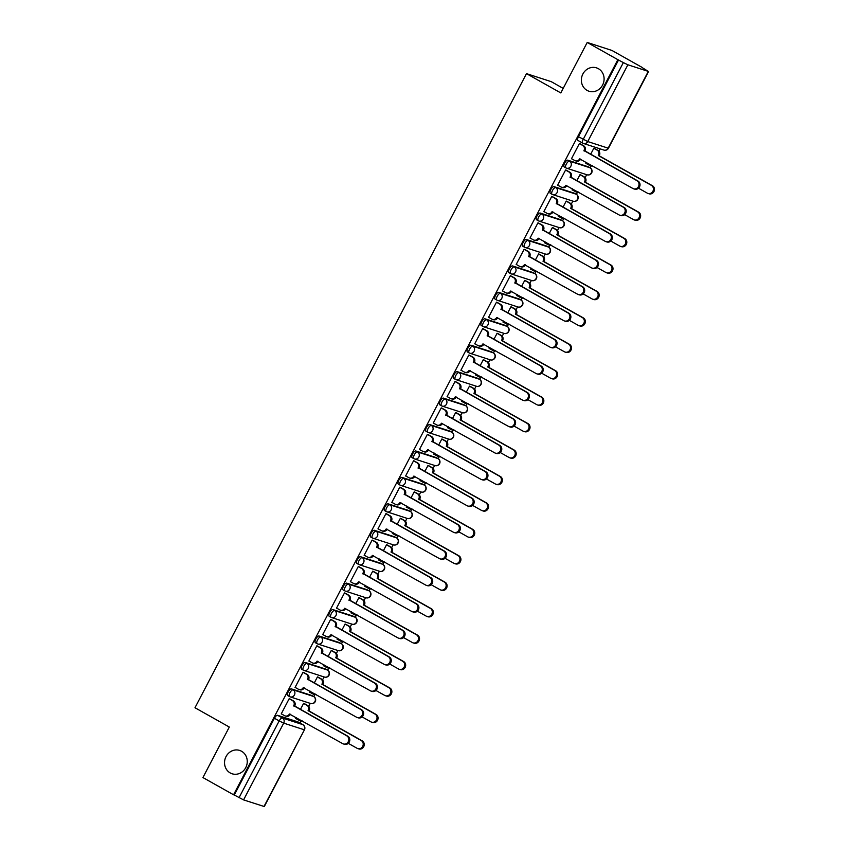 <?xml version="1.0" encoding="UTF-8"?>
<svg xmlns="http://www.w3.org/2000/svg" width="849" height="849" viewBox="0 0 849 849"><rect width="100%" height="100%" fill="white"/><g stroke="black" fill="none" stroke-linecap="round" stroke-linejoin="round"><path stroke-width="1.27" d="M241.562 751.259A12.268 11.27 107.9 0 1 246.221 766.636A12.268 11.27 107.9 0 1 232.117 773.779A12.268 11.27 107.9 0 1 230.228 772.951A12.268 11.27 107.9 0 1 225.569 757.584A12.268 11.27 107.9 0 1 239.673 750.431A12.268 11.27 107.9 0 1 241.562 751.259M598.407 68.695A12.268 11.27 107.9 0 1 603.066 84.062A12.268 11.27 107.9 0 1 588.951 91.214A12.268 11.27 107.9 0 1 587.062 90.387A12.268 11.27 107.9 0 1 582.403 75.009A12.268 11.27 107.9 0 1 596.518 67.867A12.268 11.27 107.9 0 1 598.407 68.695M312.061 695.618A3.831 1.496 119.3 0 0 311.965 695.554A3.831 1.496 119.3 0 0 311.859 695.501L291.44 688.889A3.831 1.496 119.3 0 0 288.225 691.818A3.831 1.496 119.3 0 0 287.79 695.628A3.831 1.496 119.3 0 0 287.896 695.671L289.392 696.509M325.889 669.182A3.831 1.496 119.3 0 0 325.793 669.118A3.831 1.496 119.3 0 0 325.676 669.065L305.269 662.453A3.831 1.496 119.3 0 0 302.053 665.383A3.831 1.496 119.3 0 0 301.607 669.192A3.831 1.496 119.3 0 0 301.724 669.235L303.21 670.073M339.706 642.746A3.831 1.496 119.3 0 0 339.611 642.682A3.831 1.496 119.3 0 0 339.504 642.629L319.086 636.018A3.831 1.496 119.3 0 0 315.87 638.947A3.831 1.496 119.3 0 0 315.435 642.757A3.831 1.496 119.3 0 0 315.541 642.799L317.027 643.638M353.524 616.31A3.831 1.496 119.3 0 0 353.428 616.247A3.831 1.496 119.3 0 0 353.322 616.194L332.904 609.582A3.831 1.496 119.3 0 0 329.688 612.511A3.831 1.496 119.3 0 0 329.253 616.321A3.831 1.496 119.3 0 0 329.359 616.363L330.855 617.202M367.341 589.875A3.831 1.496 119.3 0 0 367.246 589.811A3.831 1.496 119.3 0 0 367.139 589.758L346.721 583.146A3.831 1.496 119.3 0 0 343.505 586.075A3.831 1.496 119.3 0 0 343.07 589.885A3.831 1.496 119.3 0 0 343.176 589.928L344.673 590.766M381.169 563.439A3.831 1.496 119.3 0 0 381.063 563.375A3.831 1.496 119.3 0 0 380.957 563.322L360.538 556.711A3.831 1.496 119.3 0 0 357.333 559.64A3.831 1.496 119.3 0 0 356.888 563.449A3.831 1.496 119.3 0 0 357.005 563.492L358.49 564.33M394.987 537.003A3.831 1.496 119.3 0 0 394.891 536.939A3.831 1.496 119.3 0 0 394.785 536.886L374.367 530.285A3.831 1.496 119.3 0 0 371.151 533.204A3.831 1.496 119.3 0 0 370.716 537.014A3.831 1.496 119.3 0 0 370.822 537.056L372.308 537.895M408.804 510.567A3.831 1.496 119.3 0 0 408.709 510.504A3.831 1.496 119.3 0 0 408.602 510.451L388.184 503.85A3.831 1.496 119.3 0 0 384.968 506.768A3.831 1.496 119.3 0 0 384.533 510.578A3.831 1.496 119.3 0 0 384.639 510.62L386.125 511.459M422.622 484.132A3.831 1.496 119.3 0 0 422.526 484.068A3.831 1.496 119.3 0 0 422.42 484.015L402.002 477.414A3.831 1.496 119.3 0 0 398.786 480.332A3.831 1.496 119.3 0 0 398.351 484.142A3.831 1.496 119.3 0 0 398.457 484.185L399.953 485.023M436.439 457.696A3.831 1.496 119.3 0 0 436.344 457.632A3.831 1.496 119.3 0 0 436.237 457.59L415.819 450.978A3.831 1.496 119.3 0 0 412.614 453.897A3.831 1.496 119.3 0 0 412.168 457.707A3.831 1.496 119.3 0 0 412.285 457.749L413.771 458.587M450.267 431.26A3.831 1.496 119.3 0 0 450.172 431.196A3.831 1.496 119.3 0 0 450.066 431.154L429.647 424.542A3.831 1.496 119.3 0 0 426.431 427.461A3.831 1.496 119.3 0 0 425.996 431.271A3.831 1.496 119.3 0 0 426.102 431.313L427.588 432.152M464.085 404.824A3.831 1.496 119.3 0 0 463.989 404.761A3.831 1.496 119.3 0 0 463.883 404.718L443.465 398.107A3.831 1.496 119.3 0 0 440.249 401.025A3.831 1.496 119.3 0 0 439.814 404.835A3.831 1.496 119.3 0 0 439.92 404.877L441.406 405.716M477.902 378.389A3.831 1.496 119.3 0 0 477.807 378.325A3.831 1.496 119.3 0 0 477.7 378.283L457.282 371.671A3.831 1.496 119.3 0 0 454.066 374.589A3.831 1.496 119.3 0 0 453.631 378.399A3.831 1.496 119.3 0 0 453.737 378.452L455.234 379.28M491.72 351.953A3.831 1.496 119.3 0 0 491.624 351.889A3.831 1.496 119.3 0 0 491.518 351.847L471.099 345.235A3.831 1.496 119.3 0 0 467.884 348.154A3.831 1.496 119.3 0 0 467.449 351.964A3.831 1.496 119.3 0 0 467.555 352.017L469.051 352.855M505.548 325.528A3.831 1.496 119.3 0 0 505.452 325.454A3.831 1.496 119.3 0 0 505.335 325.411L484.928 318.799A3.831 1.496 119.3 0 0 481.712 321.718A3.831 1.496 119.3 0 0 481.277 325.528A3.831 1.496 119.3 0 0 481.383 325.581L482.869 326.419M519.365 299.092A3.831 1.496 119.3 0 0 519.27 299.018A3.831 1.496 119.3 0 0 519.163 298.975L498.745 292.364A3.831 1.496 119.3 0 0 495.529 295.282A3.831 1.496 119.3 0 0 495.094 299.092A3.831 1.496 119.3 0 0 495.2 299.145L496.686 299.984M533.183 272.656A3.831 1.496 119.3 0 0 533.087 272.582A3.831 1.496 119.3 0 0 532.981 272.54L512.563 265.928A3.831 1.496 119.3 0 0 509.347 268.846A3.831 1.496 119.3 0 0 508.912 272.656A3.831 1.496 119.3 0 0 509.018 272.709L510.514 273.548M547 246.221A3.831 1.496 119.3 0 0 546.905 246.146A3.831 1.496 119.3 0 0 546.798 246.104L526.38 239.492A3.831 1.496 119.3 0 0 523.164 242.411A3.831 1.496 119.3 0 0 522.729 246.221A3.831 1.496 119.3 0 0 522.835 246.274L524.332 247.112M560.828 219.785A3.831 1.496 119.3 0 0 560.733 219.711A3.831 1.496 119.3 0 0 560.616 219.668L540.208 213.057A3.831 1.496 119.3 0 0 536.993 215.975A3.831 1.496 119.3 0 0 536.557 219.785A3.831 1.496 119.3 0 0 536.664 219.838L538.149 220.676M574.646 193.349A3.831 1.496 119.3 0 0 574.55 193.275A3.831 1.496 119.3 0 0 574.444 193.232L554.026 186.621A3.831 1.496 119.3 0 0 550.81 189.539A3.831 1.496 119.3 0 0 550.375 193.349A3.831 1.496 119.3 0 0 550.481 193.402L551.967 194.241M588.463 166.913A3.831 1.496 119.3 0 0 588.368 166.839A3.831 1.496 119.3 0 0 588.261 166.797L567.843 160.185A3.831 1.496 119.3 0 0 564.627 163.114A3.831 1.496 119.3 0 0 564.192 166.913A3.831 1.496 119.3 0 0 564.298 166.966L565.795 167.805M300.005 723.03L301.045 721.034M308.739 706.315L310.267 703.386M311.859 695.501L313.557 696.456A3.831 3.523 -72.1 0 1 310.596 703.492L290.188 696.88A3.831 3.523 -72.1 0 1 289.594 696.626A3.831 1.496 -60.7 0 1 289.488 696.573A3.831 1.496 -60.7 0 1 289.923 692.763A3.831 1.496 -60.7 0 1 293.138 689.844L313.557 696.456A3.831 1.496 -60.7 0 1 313.663 696.498A3.831 1.496 -60.7 0 1 313.79 696.605L314.862 694.599M322.556 679.879L324.095 676.95M327.64 670.158L328.69 668.163M336.374 653.443L337.913 650.514M341.457 643.722L342.508 641.727M350.202 627.008L351.73 624.079M353.322 616.194L355.009 617.149A3.831 3.523 -72.1 0 1 352.059 624.185L331.641 617.573A3.831 3.523 -72.1 0 1 331.057 617.319A3.831 1.496 -60.7 0 1 330.951 617.265A3.831 1.496 -60.7 0 1 331.386 613.456A3.831 1.496 -60.7 0 1 334.602 610.537L355.009 617.149A3.831 1.496 -60.7 0 1 355.126 617.191A3.831 1.496 -60.7 0 1 355.253 617.297L356.325 615.292M364.019 600.583L365.548 597.643M369.103 590.851L370.143 588.856M377.837 574.147L379.376 571.207M380.957 563.322L382.655 564.277A3.831 3.523 -72.1 0 1 379.705 571.313L359.286 564.702A3.831 3.523 -72.1 0 1 358.692 564.447A3.831 1.496 -60.7 0 1 358.586 564.394A3.831 1.496 -60.7 0 1 359.021 560.595A3.831 1.496 -60.7 0 1 362.236 557.666L382.655 564.277A3.831 1.496 -60.7 0 1 382.761 564.32A3.831 1.496 -60.7 0 1 382.899 564.426L383.971 562.42M391.654 547.711L393.193 544.771M396.738 537.979L397.788 535.984M405.472 521.275L407.011 518.336M410.555 511.544L411.606 509.549M419.3 494.84L420.828 491.9M424.383 485.108L425.423 483.113M433.117 468.404L434.646 465.464M436.237 457.59L437.935 458.534A3.831 3.523 -72.1 0 1 434.985 465.57L414.567 458.959A3.831 3.523 -72.1 0 1 413.972 458.704A3.831 1.496 -60.7 0 1 413.866 458.662A3.831 1.496 -60.7 0 1 414.301 454.852A3.831 1.496 -60.7 0 1 417.517 451.923L437.935 458.534A3.831 1.496 -60.7 0 1 438.042 458.587A3.831 1.496 -60.7 0 1 438.18 458.683L439.241 456.677M446.935 441.968L448.474 439.029M452.018 432.247L453.069 430.241M460.752 415.532L462.291 412.593M463.883 404.718L465.57 405.663A3.831 3.523 -72.1 0 1 462.62 412.699L442.202 406.098A3.831 3.523 -72.1 0 1 441.618 405.833A3.831 1.496 -60.7 0 1 441.501 405.79A3.831 1.496 -60.7 0 1 441.947 401.98A3.831 1.496 -60.7 0 1 445.152 399.051L465.57 405.663A3.831 1.496 -60.7 0 1 465.677 405.716A3.831 1.496 -60.7 0 1 465.814 405.811L466.886 403.806M474.58 389.097L476.109 386.157M479.664 379.376L480.704 377.37M488.398 362.661L489.926 359.721M493.481 352.94L494.521 350.934M502.215 336.225L503.754 333.286M505.335 325.411L507.033 326.356A3.831 3.523 -72.1 0 1 504.083 333.402L483.665 326.791A3.831 3.523 -72.1 0 1 483.07 326.525A3.831 1.496 -60.7 0 1 482.964 326.483A3.831 1.496 -60.7 0 1 483.399 322.673A3.831 1.496 -60.7 0 1 486.615 319.755L507.033 326.356A3.831 1.496 -60.7 0 1 507.14 326.409A3.831 1.496 -60.7 0 1 507.278 326.515L508.349 324.498M516.033 309.789L517.572 306.86M521.116 300.068L522.167 298.063M529.861 283.354L531.389 280.425M532.981 272.54L534.679 273.495A3.831 3.523 -72.1 0 1 531.718 280.531L511.3 273.919A3.831 3.523 -72.1 0 1 510.716 273.654A3.831 1.496 -60.7 0 1 510.61 273.611A3.831 1.496 -60.7 0 1 511.045 269.802A3.831 1.496 -60.7 0 1 514.261 266.883L534.679 273.495A3.831 1.496 -60.7 0 1 534.785 273.537A3.831 1.496 -60.7 0 1 534.912 273.643L535.984 271.627M543.678 256.918L545.207 253.989M548.762 247.197L549.802 245.191M557.496 230.482L559.035 227.553M562.579 220.761L563.63 218.755M571.313 204.047L572.852 201.117M576.397 194.325L577.447 192.32M585.141 177.611L586.67 174.682M588.261 166.797L589.959 167.752A3.831 3.523 -72.1 0 1 586.999 174.788L566.58 168.176A3.831 3.523 -72.1 0 1 565.996 167.922A3.831 1.496 -60.7 0 1 565.89 167.869A3.831 1.496 -60.7 0 1 566.325 164.059A3.831 1.496 -60.7 0 1 569.541 161.14L589.959 167.752A3.831 1.496 -60.7 0 1 590.066 167.794A3.831 1.496 -60.7 0 1 590.193 167.9L591.265 165.895M598.959 151.175L600.158 148.872M642.534 67.824L648.296 71.401L627.878 64.789L587.741 141.56L608.16 148.161L648.296 71.401M563.205 88.392L551.234 81.653L526.486 73.64L560.818 92.944L587.221 42.45L617.86 59.674L233.56 794.781L202.922 777.557L229.315 727.052L194.983 707.748L526.486 73.64M587.221 42.45L611.97 50.462L642.608 67.687M263.986 806.508L304.441 729.79L264.304 806.55L243.567 799.896L234.282 795.014L274.407 718.254A3.831 1.496 -60.7 0 1 277.623 715.325L298.041 721.937L302.817 724.621A3.831 1.496 -60.7 0 1 302.923 724.664A3.831 1.496 -60.7 0 1 303.051 724.77M234.282 795.014L233.56 794.781M618.581 59.908L578.445 136.678L587.741 141.56A3.831 3.523 107.9 0 1 582.892 143.216A3.831 1.496 -60.7 0 1 582.785 143.163A3.831 1.496 -60.7 0 1 583.221 139.353L623.357 62.593L617.86 59.674M623.357 62.593L627.878 64.789M580.451 143.98L579.421 143.523L571.451 158.774L571.982 158.954M586.447 162.371L585.874 163.454L586.404 163.624M581.066 175.085L580.026 174.629L576.789 180.837M566.633 170.416L565.604 169.959L557.623 185.209L558.164 185.39M572.619 188.807L572.056 189.889L572.587 190.059M567.238 201.521L566.209 201.064L562.972 207.273M552.816 196.851L551.786 196.395L543.806 211.645L544.336 211.826M558.801 215.243L558.239 216.325L558.769 216.495M553.421 227.957L552.391 227.5L549.144 233.708M538.988 223.276L537.958 222.831L529.988 238.081L530.519 238.261M544.984 241.678L544.421 242.75L544.952 242.931M539.603 254.392L538.574 253.936L535.326 260.144M525.17 249.712L524.141 249.266L516.171 264.517L516.701 264.686M531.166 268.114L530.593 269.186L531.124 269.366M525.786 280.828L524.746 280.372L521.509 286.58M511.353 276.148L510.323 275.702L502.353 290.952L502.884 291.122M517.338 294.539L516.776 295.622L517.306 295.802M511.958 307.264L510.928 306.807L507.691 313.016M497.535 302.584L496.506 302.138L488.525 317.388L489.056 317.558M503.521 320.975L502.958 322.058L503.489 322.238M498.14 333.689L497.111 333.243L493.863 339.451M483.707 329.019L482.678 328.574L474.708 343.824L475.238 343.994M489.703 347.411L489.141 348.493L489.671 348.674M484.323 360.125L483.293 359.679L480.046 365.887M469.89 355.455L468.86 355.009L460.89 370.26L461.421 370.429M475.886 373.847L475.313 374.929L475.854 375.099M470.505 386.56L469.465 386.115L466.228 392.312M456.072 381.891L455.043 381.445L447.073 396.695L447.603 396.865M462.058 400.282L461.495 401.365L462.026 401.535M456.677 412.996L455.648 412.55L452.411 418.748M442.255 408.327L441.225 407.881L433.245 423.131L433.775 423.301M448.24 426.718L447.678 427.8L448.208 427.97M442.86 439.432L441.83 438.986L438.593 445.184M428.437 434.762L427.397 434.317L419.427 449.567L419.958 449.737M434.423 453.154L433.86 454.236L434.391 454.406M429.042 465.868L428.013 465.422L424.765 471.619M414.609 461.198L413.58 460.752L405.61 476.002L406.14 476.172M420.605 479.589L420.032 480.672L420.573 480.842M415.225 492.303L414.195 491.858L410.948 498.055M400.792 487.634L399.762 487.188L391.792 502.438L392.323 502.608M406.788 506.025L406.215 507.108L406.745 507.278M401.397 518.739L400.367 518.293L397.13 524.491M386.974 514.069L385.945 513.624L377.964 528.874L378.495 529.044M392.96 532.461L392.397 533.543L392.928 533.713M387.579 545.175L386.55 544.729L383.313 550.927M373.157 540.505L372.117 540.06L364.147 555.31L364.677 555.479M379.142 558.897L378.58 559.979L379.11 560.149M373.762 571.61L372.732 571.165L369.485 577.362M359.329 566.941L358.299 566.495L350.329 581.745L350.86 581.915M365.325 585.332L364.762 586.415L365.293 586.585M359.944 598.046L358.915 597.6L355.667 603.798M345.511 593.377L344.482 592.931L336.512 608.181L337.042 608.351M351.507 611.768L350.934 612.851L351.465 613.02M346.116 624.482L345.087 624.036L341.85 630.234M331.694 619.812L330.664 619.367L322.684 634.617L323.225 634.787M337.679 638.204L337.117 639.286L337.647 639.456M332.299 650.918L331.269 650.472L328.032 656.67M317.876 646.248L316.836 645.792L308.866 661.053L309.397 661.222M323.862 664.64L323.299 665.722L323.83 665.892M318.481 677.353L317.452 676.908L314.204 683.105M304.048 672.684L303.019 672.228L295.049 687.478L295.579 687.658M310.044 691.075L309.482 692.158L310.012 692.328M304.664 703.789L303.634 703.343L300.387 709.541M290.231 699.12L289.201 698.663L281.231 713.913L281.762 714.094M594.884 148.649L593.854 148.204L590.607 154.401M296.227 717.511L295.654 718.594L296.184 718.763M578.445 136.678A3.831 1.496 119.3 0 0 578.01 140.488A3.831 1.496 119.3 0 0 578.116 140.531L582.69 143.099M571.504 158.678L574.794 160.535A3.831 3.523 -72.1 0 0 579.644 158.88L632.898 188.489A4.404 4.054 -72.1 0 0 638.65 186.218A4.404 4.054 -72.1 0 0 636.973 180.688L583.985 150.57A3.831 3.523 -72.1 0 0 582.679 145.455L583.624 145.752A3.831 3.523 107.9 0 1 584.929 150.878L637.907 180.996A4.404 4.054 107.9 0 1 634.511 189.094L633.577 188.786M580.631 159.103L580.589 159.177A3.831 3.523 107.9 0 1 576.322 161.098L575.389 160.79M579.973 143.704L583.624 145.752M579.379 143.598L582.679 145.455M583.857 150.825L584.791 151.133M594.396 148.373L598.046 150.432A3.831 3.523 107.9 0 1 599.352 155.547L598.418 155.25A3.831 3.523 -72.1 0 0 597.112 150.124L593.812 148.267M585.927 163.348L589.227 165.205A3.831 3.523 -72.1 0 0 591.912 165.438M638.437 188.16L647.32 193.158A4.404 4.054 -72.1 0 0 653.072 190.887A4.404 4.054 -72.1 0 0 651.395 185.369L598.29 155.494M599.224 155.802L652.34 185.666A4.404 4.054 107.9 0 1 648.944 193.763L647.999 193.455M592.591 165.82A3.831 3.523 107.9 0 1 590.755 165.767L589.822 165.47M557.676 185.114L560.977 186.971A3.831 3.523 -72.1 0 0 565.827 185.315L619.08 214.924A4.404 4.054 -72.1 0 0 624.822 212.653A4.404 4.054 -72.1 0 0 623.155 207.124L570.167 177.006A3.831 3.523 -72.1 0 0 568.862 171.891L569.796 172.188A3.831 3.523 107.9 0 1 571.112 177.314L624.089 207.432A4.404 4.054 107.9 0 1 620.693 215.529L619.759 215.222M566.814 185.538L566.771 185.613A3.831 3.523 107.9 0 1 562.505 187.533L561.571 187.226M566.156 170.14L569.796 172.188M565.561 170.033L568.862 171.891M570.04 177.261L570.974 177.568M543.859 211.55L547.159 213.407A3.831 3.523 -72.1 0 0 552.009 211.751L605.252 241.36A4.404 4.054 -72.1 0 0 611.004 239.089A4.404 4.054 -72.1 0 0 609.327 233.56L556.35 203.442A3.831 3.523 -72.1 0 0 555.044 198.326L555.978 198.624A3.831 3.523 107.9 0 1 557.284 203.749L610.272 233.868A4.404 4.054 107.9 0 1 606.876 241.954L605.931 241.657M552.986 211.974L552.943 212.048A3.831 3.523 107.9 0 1 548.687 213.969L547.754 213.661M552.328 196.575L555.978 198.624M551.744 196.469L555.044 198.326M556.212 203.696L557.156 204.004M580.578 174.809L584.229 176.868A3.831 3.523 107.9 0 1 585.534 181.983L584.6 181.675A3.831 3.523 -72.1 0 0 583.295 176.56L579.994 174.703M572.109 189.783L575.41 191.641A3.831 3.523 -72.1 0 0 578.095 191.874M624.609 214.595L633.503 219.594A4.404 4.054 -72.1 0 0 639.255 217.323A4.404 4.054 -72.1 0 0 637.578 211.804L584.462 181.93M585.407 182.238L638.522 212.101A4.404 4.054 107.9 0 1 635.126 220.199L634.182 219.891M578.763 192.256A3.831 3.523 107.9 0 1 576.938 192.203L575.993 191.895M566.761 201.245L570.411 203.304A3.831 3.523 107.9 0 1 571.717 208.419L570.783 208.111A3.831 3.523 -72.1 0 0 569.467 202.996L566.177 201.139M558.292 216.219L561.582 218.076A3.831 3.523 -72.1 0 0 564.267 218.31M610.792 241.031L619.685 246.03A4.404 4.054 -72.1 0 0 625.437 243.759A4.404 4.054 -72.1 0 0 623.76 238.24L570.645 208.366M571.579 208.674L624.694 238.537A4.404 4.054 107.9 0 1 621.298 246.635L620.364 246.327M564.946 218.692A3.831 3.523 107.9 0 1 563.12 218.639L562.176 218.331M530.041 237.985L533.342 239.843A3.831 3.523 -72.1 0 0 538.192 238.187L591.435 267.796A4.404 4.054 -72.1 0 0 597.187 265.525A4.404 4.054 -72.1 0 0 595.51 259.996L542.532 229.877A3.831 3.523 -72.1 0 0 541.227 224.762L542.161 225.059A3.831 3.523 107.9 0 1 543.466 230.185L596.444 260.303A4.404 4.054 107.9 0 1 593.048 268.39L592.114 268.093M539.168 238.41L539.126 238.484A3.831 3.523 107.9 0 1 534.87 240.405L533.925 240.097M538.51 223.011L542.161 225.059M537.926 222.905L541.227 224.762M542.394 230.132L543.339 230.44M516.224 264.421L519.514 266.278A3.831 3.523 -72.1 0 0 524.364 264.623L577.617 294.232A4.404 4.054 -72.1 0 0 583.369 291.96A4.404 4.054 -72.1 0 0 581.692 286.431L528.704 256.313A3.831 3.523 -72.1 0 0 527.399 251.198L528.343 251.495A3.831 3.523 107.9 0 1 529.649 256.621L582.626 286.739A4.404 4.054 107.9 0 1 579.23 294.826L578.296 294.529M525.351 264.846L525.308 264.92A3.831 3.523 107.9 0 1 521.042 266.841L520.108 266.533M524.693 249.447L528.343 251.495M524.109 249.341L527.399 251.198M528.577 256.568L529.511 256.876M502.396 290.857L505.696 292.714A3.831 3.523 -72.1 0 0 510.546 291.058L563.8 320.667A4.404 4.054 -72.1 0 0 569.541 318.396A4.404 4.054 -72.1 0 0 567.875 312.867L514.887 282.749A3.831 3.523 -72.1 0 0 513.581 277.634L514.515 277.931A3.831 3.523 107.9 0 1 515.831 283.057L568.809 313.175A4.404 4.054 107.9 0 1 565.413 321.262L564.479 320.964M511.533 291.271L511.491 291.356A3.831 3.523 107.9 0 1 507.224 293.276L506.291 292.969M510.875 275.883L514.515 277.931M510.281 275.776L513.581 277.634M514.759 283.004L515.693 283.311M552.943 227.681L556.594 229.729A3.831 3.523 107.9 0 1 557.899 234.855L556.955 234.547A3.831 3.523 -72.1 0 0 555.649 229.432L552.349 227.574M544.464 242.655L547.764 244.512A3.831 3.523 -72.1 0 0 550.449 244.745M596.974 267.467L605.868 272.465A4.404 4.054 -72.1 0 0 611.62 270.194A4.404 4.054 -72.1 0 0 609.943 264.665L556.827 234.802M557.761 235.109L610.877 264.973A4.404 4.054 107.9 0 1 607.481 273.07L606.547 272.762M551.128 245.128A3.831 3.523 107.9 0 1 549.292 245.074L548.358 244.767M539.126 254.116L542.766 256.165A3.831 3.523 107.9 0 1 544.082 261.29L543.137 260.983A3.831 3.523 -72.1 0 0 541.832 255.867L538.531 254.01M530.646 269.091L533.947 270.948A3.831 3.523 -72.1 0 0 536.632 271.181M583.157 293.903L592.04 298.901A4.404 4.054 -72.1 0 0 597.792 296.63A4.404 4.054 -72.1 0 0 596.115 291.101L543.01 261.237M543.944 261.545L597.059 291.409A4.404 4.054 107.9 0 1 593.663 299.506L592.719 299.198M537.311 271.563A3.831 3.523 107.9 0 1 535.475 271.51L534.541 271.202M525.298 280.552L528.948 282.6A3.831 3.523 107.9 0 1 530.254 287.726L529.32 287.418A3.831 3.523 -72.1 0 0 528.014 282.303L524.714 280.446M516.829 295.526L520.129 297.383A3.831 3.523 -72.1 0 0 522.814 297.617M569.339 320.338L578.222 325.337A4.404 4.054 -72.1 0 0 583.974 323.066A4.404 4.054 -72.1 0 0 582.297 317.537L529.182 287.673M530.126 287.981L583.242 317.844A4.404 4.054 107.9 0 1 579.846 325.942L578.901 325.634M523.483 297.999A3.831 3.523 107.9 0 1 521.657 297.946L520.713 297.638M488.578 317.293L491.879 319.15A3.831 3.523 -72.1 0 0 496.729 317.484L549.972 347.103A4.404 4.054 -72.1 0 0 555.724 344.832A4.404 4.054 -72.1 0 0 554.047 339.303L501.069 309.185A3.831 3.523 -72.1 0 0 499.764 304.069L500.698 304.367A3.831 3.523 107.9 0 1 502.003 309.492L554.991 339.611A4.404 4.054 107.9 0 1 551.595 347.697L550.651 347.4M497.705 317.706L497.663 317.791A3.831 3.523 107.9 0 1 493.407 319.712L492.473 319.404M497.047 302.318L500.698 304.367M496.463 302.212L499.764 304.069M500.931 309.439L501.876 309.747M511.48 306.988L515.131 309.036A3.831 3.523 107.9 0 1 516.436 314.162L515.502 313.854A3.831 3.523 -72.1 0 0 514.186 308.739L510.896 306.882M503.011 321.962L506.312 323.819A3.831 3.523 -72.1 0 0 508.986 324.053M555.511 346.774L564.405 351.773A4.404 4.054 -72.1 0 0 570.157 349.501A4.404 4.054 -72.1 0 0 568.48 343.972L515.364 314.109M516.309 314.417L569.414 344.28A4.404 4.054 107.9 0 1 566.018 352.367L565.084 352.07M509.665 324.435A3.831 3.523 107.9 0 1 507.84 324.382L506.895 324.074M474.761 343.728L478.061 345.585A3.831 3.523 -72.1 0 0 482.911 343.919L536.154 373.539A4.404 4.054 -72.1 0 0 541.906 371.268A4.404 4.054 -72.1 0 0 540.229 365.739L487.252 335.62A3.831 3.523 -72.1 0 0 485.946 330.505L486.88 330.802A3.831 3.523 107.9 0 1 488.186 335.928L541.163 366.046A4.404 4.054 107.9 0 1 537.778 374.133L536.833 373.836M483.888 344.142L483.845 344.227A3.831 3.523 107.9 0 1 479.589 346.148L478.645 345.84M483.23 328.754L486.88 330.802M482.646 328.648L485.946 330.505M487.114 335.875L488.058 336.183M497.663 333.424L501.313 335.472A3.831 3.523 107.9 0 1 502.619 340.598L501.674 340.29A3.831 3.523 -72.1 0 0 500.369 335.175L497.068 333.317M489.183 348.398L492.484 350.255A3.831 3.523 -72.1 0 0 495.169 350.488M541.694 373.21L550.587 378.208A4.404 4.054 -72.1 0 0 556.339 375.937A4.404 4.054 -72.1 0 0 554.662 370.408L501.547 340.545M502.481 340.852L555.596 370.716A4.404 4.054 107.9 0 1 552.2 378.803L551.266 378.505M495.848 350.87A3.831 3.523 107.9 0 1 494.012 350.817L493.078 350.51M460.943 370.164L464.233 372.021A3.831 3.523 -72.1 0 0 469.094 370.355L522.337 399.975A4.404 4.054 -72.1 0 0 528.089 397.703A4.404 4.054 -72.1 0 0 526.412 392.174L473.434 362.056A3.831 3.523 -72.1 0 0 472.118 356.93L473.063 357.238A3.831 3.523 107.9 0 1 474.368 362.364L527.346 392.482A4.404 4.054 107.9 0 1 523.95 400.569L523.016 400.272M470.07 370.578L470.028 370.663A3.831 3.523 107.9 0 1 465.761 372.584L464.827 372.276M469.412 355.19L473.063 357.238M468.828 355.084L472.118 356.93M473.296 362.311L474.23 362.619M483.845 359.859L487.485 361.907A3.831 3.523 107.9 0 1 488.801 367.033L487.857 366.726A3.831 3.523 -72.1 0 0 486.551 361.61L483.251 359.753M475.366 374.834L478.666 376.691A3.831 3.523 -72.1 0 0 481.351 376.924M527.876 399.646L536.759 404.644A4.404 4.054 -72.1 0 0 542.511 402.373A4.404 4.054 -72.1 0 0 540.834 396.844L487.729 366.98M488.663 367.288L541.779 397.152A4.404 4.054 107.9 0 1 538.383 405.238L537.449 404.941M482.03 377.306A3.831 3.523 107.9 0 1 480.194 377.253L479.261 376.945M447.115 396.6L450.416 398.457A3.831 3.523 -72.1 0 0 455.266 396.791L508.519 426.41A4.404 4.054 -72.1 0 0 514.261 424.129A4.404 4.054 -72.1 0 0 512.594 418.61L459.606 388.492A3.831 3.523 -72.1 0 0 458.301 383.366L459.235 383.674A3.831 3.523 107.9 0 1 460.551 388.8L513.528 418.918A4.404 4.054 107.9 0 1 510.132 427.005L509.198 426.707M456.253 397.014L456.21 397.099A3.831 3.523 107.9 0 1 451.944 399.019L451.01 398.712M455.595 381.626L459.235 383.674M455 381.519L458.301 383.366M459.479 388.746L460.413 389.044M470.017 386.295L473.668 388.343A3.831 3.523 107.9 0 1 474.973 393.469L474.039 393.161A3.831 3.523 -72.1 0 0 472.734 388.046L469.433 386.189M461.548 401.269L464.849 403.126A3.831 3.523 -72.1 0 0 467.534 403.36M514.059 426.081L522.942 431.08A4.404 4.054 -72.1 0 0 528.694 428.809A4.404 4.054 -72.1 0 0 527.017 423.28L473.901 393.416M474.846 393.724L527.961 423.587A4.404 4.054 107.9 0 1 524.565 431.674L523.621 431.377M468.202 403.742A3.831 3.523 107.9 0 1 466.377 403.689L465.432 403.381M433.298 423.035L436.598 424.882A3.831 3.523 -72.1 0 0 441.448 423.227L494.691 452.835A4.404 4.054 -72.1 0 0 500.443 450.564A4.404 4.054 -72.1 0 0 498.766 445.046L445.789 414.928A3.831 3.523 -72.1 0 0 444.483 409.802L445.417 410.109A3.831 3.523 107.9 0 1 446.723 415.225L499.711 445.354A4.404 4.054 107.9 0 1 496.315 453.44L495.37 453.133M442.425 423.449L442.382 423.534A3.831 3.523 107.9 0 1 438.126 425.445L437.193 425.147M441.767 408.061L445.417 410.109M441.183 407.955L444.483 409.802M445.661 415.182L446.595 415.479M419.48 449.471L422.781 451.318A3.831 3.523 -72.1 0 0 427.631 449.662L480.874 479.271A4.404 4.054 -72.1 0 0 486.626 477A4.404 4.054 -72.1 0 0 484.949 471.482L431.971 441.363A3.831 3.523 -72.1 0 0 430.666 436.237L431.6 436.545A3.831 3.523 107.9 0 1 432.905 441.66L485.893 471.789A4.404 4.054 107.9 0 1 482.497 479.876L481.553 479.568M428.607 449.885L428.565 449.97A3.831 3.523 107.9 0 1 424.309 451.88L423.364 451.583M427.949 434.497L431.6 436.545M427.365 434.391L430.666 436.237M431.833 441.618L432.778 441.915M405.663 475.907L408.953 477.754A3.831 3.523 -72.1 0 0 413.813 476.098L467.056 505.707A4.404 4.054 -72.1 0 0 472.808 503.436A4.404 4.054 -72.1 0 0 471.131 497.917L418.154 467.799A3.831 3.523 -72.1 0 0 416.838 462.673L417.782 462.981A3.831 3.523 107.9 0 1 419.088 468.096L472.065 498.214A4.404 4.054 107.9 0 1 468.669 506.312L467.735 506.004M414.79 476.321L414.747 476.406A3.831 3.523 107.9 0 1 410.492 478.316L409.547 478.019M414.132 460.933L417.782 462.981M413.548 460.827L416.838 462.673M418.016 468.054L418.95 468.351M391.835 502.343L395.135 504.189A3.831 3.523 -72.1 0 0 399.985 502.534L453.239 532.143A4.404 4.054 -72.1 0 0 458.98 529.872A4.404 4.054 -72.1 0 0 457.314 524.353L404.326 494.235A3.831 3.523 -72.1 0 0 403.02 489.109L403.965 489.417A3.831 3.523 107.9 0 1 405.27 494.532L458.248 524.65A4.404 4.054 107.9 0 1 454.852 532.748L453.918 532.44M400.972 502.757L400.93 502.841A3.831 3.523 107.9 0 1 396.663 504.752L395.73 504.455M400.314 487.368L403.965 489.417M399.72 487.252L403.02 489.109M404.198 494.489L405.132 494.787M378.017 528.778L381.318 530.625A3.831 3.523 -72.1 0 0 386.168 528.969L439.411 558.578A4.404 4.054 -72.1 0 0 445.163 556.307A4.404 4.054 -72.1 0 0 443.486 550.789L390.508 520.67A3.831 3.523 -72.1 0 0 389.203 515.545L390.137 515.852A3.831 3.523 107.9 0 1 391.442 520.968L444.43 551.086A4.404 4.054 107.9 0 1 441.034 559.183L440.09 558.875M387.144 529.192L387.102 529.277A3.831 3.523 107.9 0 1 382.846 531.187L381.912 530.89M386.497 513.794L390.137 515.852M385.902 513.687L389.203 515.545M390.381 520.925L391.315 521.222M364.2 555.204L367.5 557.061A3.831 3.523 -72.1 0 0 372.35 555.405L425.593 585.014A4.404 4.054 -72.1 0 0 431.345 582.743A4.404 4.054 -72.1 0 0 429.668 577.224L376.691 547.106A3.831 3.523 -72.1 0 0 375.385 541.98L376.319 542.288A3.831 3.523 107.9 0 1 377.625 547.403L430.613 577.522A4.404 4.054 107.9 0 1 427.217 585.619L426.272 585.311M373.327 555.628L373.284 555.713A3.831 3.523 107.9 0 1 369.028 557.623L368.084 557.326M372.669 540.229L376.319 542.288M372.085 540.123L375.385 541.98M376.553 547.361L377.497 547.658M456.2 412.731L459.85 414.779A3.831 3.523 107.9 0 1 461.156 419.905L460.222 419.597A3.831 3.523 -72.1 0 0 458.916 414.482L455.616 412.625M447.731 427.705L451.031 429.562A3.831 3.523 -72.1 0 0 453.706 429.796M500.231 452.517L509.124 457.515A4.404 4.054 -72.1 0 0 514.876 455.244A4.404 4.054 -72.1 0 0 513.199 449.715L460.084 419.852M461.028 420.159L514.133 450.023A4.404 4.054 107.9 0 1 510.737 458.11L509.803 457.813M454.385 430.178A3.831 3.523 107.9 0 1 452.559 430.125L451.615 429.817M442.382 439.166L446.033 441.215A3.831 3.523 107.9 0 1 447.338 446.341L446.394 446.033A3.831 3.523 -72.1 0 0 445.088 440.907L441.788 439.06M433.913 454.141L437.203 455.998A3.831 3.523 -72.1 0 0 439.888 456.231M486.413 478.953L495.307 483.951A4.404 4.054 -72.1 0 0 501.059 481.68A4.404 4.054 -72.1 0 0 499.382 476.151L446.266 446.287M447.2 446.595L500.316 476.459A4.404 4.054 107.9 0 1 496.92 484.546L495.986 484.248M440.567 456.613A3.831 3.523 107.9 0 1 438.731 456.56L437.797 456.253M428.565 465.602L432.205 467.65A3.831 3.523 107.9 0 1 433.521 472.776L432.576 472.469A3.831 3.523 -72.1 0 0 431.271 467.343L427.97 465.496M420.085 480.576L423.386 482.434A3.831 3.523 -72.1 0 0 426.071 482.667M472.596 505.388L481.489 510.387A4.404 4.054 -72.1 0 0 487.23 508.116A4.404 4.054 -72.1 0 0 485.564 502.587L432.449 472.723M433.383 473.031L486.498 502.895A4.404 4.054 107.9 0 1 483.102 510.981L482.168 510.684M426.75 483.049A3.831 3.523 107.9 0 1 424.914 482.996L423.98 482.688M414.737 492.038L418.387 494.086A3.831 3.523 107.9 0 1 419.693 499.212L418.759 498.904A3.831 3.523 -72.1 0 0 417.453 493.778L414.153 491.932M406.268 507.012L409.568 508.869A3.831 3.523 -72.1 0 0 412.253 509.103M458.778 531.814L467.661 536.812A4.404 4.054 -72.1 0 0 473.413 534.541A4.404 4.054 -72.1 0 0 471.736 529.023L418.621 499.159M419.565 499.456L472.681 529.33A4.404 4.054 107.9 0 1 469.285 537.417L468.34 537.12M412.922 509.485A3.831 3.523 107.9 0 1 411.096 509.432L410.163 509.124M400.919 518.474L404.57 520.522A3.831 3.523 107.9 0 1 405.875 525.637L404.941 525.34A3.831 3.523 -72.1 0 0 403.636 520.214L400.335 518.368M392.45 533.448L395.751 535.294A3.831 3.523 -72.1 0 0 398.425 535.539M444.95 558.249L453.844 563.248A4.404 4.054 -72.1 0 0 459.596 560.977A4.404 4.054 -72.1 0 0 457.919 555.458L404.803 525.595M405.748 525.892L458.853 555.766A4.404 4.054 107.9 0 1 455.457 563.853L454.523 563.545M399.104 535.921A3.831 3.523 107.9 0 1 397.279 535.857L396.334 535.56M387.102 544.909L390.752 546.958A3.831 3.523 107.9 0 1 392.058 552.073L391.124 551.776A3.831 3.523 -72.1 0 0 389.808 546.65L386.518 544.803M378.633 559.884L381.923 561.73A3.831 3.523 -72.1 0 0 384.608 561.974M431.133 584.685L440.026 589.684A4.404 4.054 -72.1 0 0 445.778 587.412A4.404 4.054 -72.1 0 0 444.101 581.894L390.986 552.03M391.92 552.328L445.035 582.202A4.404 4.054 107.9 0 1 441.639 590.288L440.705 589.981M385.287 562.356A3.831 3.523 107.9 0 1 383.451 562.293L382.517 561.996M350.382 581.639L353.683 583.496A3.831 3.523 -72.1 0 0 358.533 581.841L411.776 611.45A4.404 4.054 -72.1 0 0 417.528 609.179A4.404 4.054 -72.1 0 0 415.851 603.66L362.873 573.542A3.831 3.523 -72.1 0 0 361.557 568.416L362.502 568.724A3.831 3.523 107.9 0 1 363.807 573.839L416.785 603.957A4.404 4.054 107.9 0 1 413.389 612.055L412.455 611.747M359.509 582.064L359.467 582.149A3.831 3.523 107.9 0 1 355.211 584.059L354.266 583.762M358.851 566.665L362.502 568.724M358.267 566.559L361.557 568.416M362.735 573.797L363.669 574.094M373.284 571.345L376.924 573.393A3.831 3.523 107.9 0 1 378.24 578.509L377.296 578.211A3.831 3.523 -72.1 0 0 375.99 573.086L372.69 571.239M364.805 586.319L368.105 588.166A3.831 3.523 -72.1 0 0 370.79 588.41M417.315 611.121L426.209 616.119A4.404 4.054 -72.1 0 0 431.95 613.848A4.404 4.054 -72.1 0 0 430.284 608.33L377.168 578.466M378.102 578.763L431.218 608.627A4.404 4.054 107.9 0 1 427.822 616.724L426.888 616.416M371.469 588.781A3.831 3.523 107.9 0 1 369.633 588.728L368.699 588.431M336.554 608.075L339.855 609.932A3.831 3.523 -72.1 0 0 344.705 608.277L397.958 637.886A4.404 4.054 -72.1 0 0 403.71 635.614A4.404 4.054 -72.1 0 0 402.033 630.096L349.045 599.978A3.831 3.523 -72.1 0 0 347.74 594.852L348.684 595.16A3.831 3.523 107.9 0 1 349.99 600.275L402.967 630.393A4.404 4.054 107.9 0 1 399.571 638.49L398.637 638.183M345.692 608.5L345.649 608.584A3.831 3.523 107.9 0 1 341.383 610.495L340.449 610.198M345.034 593.101L348.684 595.16M344.439 592.995L347.74 594.852M348.918 600.222L349.852 600.53M359.456 597.781L363.107 599.829A3.831 3.523 107.9 0 1 364.412 604.944L363.478 604.647A3.831 3.523 -72.1 0 0 362.173 599.521L358.872 597.664M350.987 612.755L354.288 614.602A3.831 3.523 -72.1 0 0 356.973 614.846M403.498 637.557L412.381 642.555A4.404 4.054 -72.1 0 0 418.132 640.284A4.404 4.054 -72.1 0 0 416.456 634.765L363.351 604.902M364.285 605.199L417.4 635.063A4.404 4.054 107.9 0 1 414.004 643.16L413.06 642.852M357.641 615.217A3.831 3.523 107.9 0 1 355.816 615.164L354.882 614.867M322.737 634.511L326.037 636.368A3.831 3.523 -72.1 0 0 330.887 634.712L384.13 664.321A4.404 4.054 -72.1 0 0 389.882 662.05A4.404 4.054 -72.1 0 0 388.205 656.532L335.228 626.403A3.831 3.523 -72.1 0 0 333.922 621.288L334.856 621.595A3.831 3.523 107.9 0 1 336.172 626.711L389.15 656.829A4.404 4.054 107.9 0 1 385.754 664.926L384.82 664.618M331.874 634.935L331.832 635.01A3.831 3.523 107.9 0 1 327.565 636.93L326.632 636.623M331.216 619.537L334.856 621.595M330.622 619.43L333.922 621.288M335.1 626.658L336.034 626.965M345.639 624.206L349.289 626.265A3.831 3.523 107.9 0 1 350.595 631.38L349.661 631.083A3.831 3.523 -72.1 0 0 348.355 625.957L345.055 624.1M337.17 639.191L340.47 641.037A3.831 3.523 -72.1 0 0 343.145 641.282M389.67 663.992L398.563 668.991A4.404 4.054 -72.1 0 0 404.315 666.72A4.404 4.054 -72.1 0 0 402.638 661.201L349.523 631.338M350.467 631.635L403.572 661.498A4.404 4.054 107.9 0 1 400.187 669.596L399.242 669.288M343.824 641.653A3.831 3.523 107.9 0 1 341.998 641.6L341.054 641.303M308.919 660.947L312.22 662.804A3.831 3.523 -72.1 0 0 317.07 661.148L370.313 690.757A4.404 4.054 -72.1 0 0 376.065 688.486A4.404 4.054 -72.1 0 0 374.388 682.967L321.41 652.839A3.831 3.523 -72.1 0 0 320.105 647.723L321.039 648.031A3.831 3.523 107.9 0 1 322.344 653.146L375.332 683.265A4.404 4.054 107.9 0 1 371.936 691.362L370.992 691.054M318.046 661.371L318.004 661.445A3.831 3.523 107.9 0 1 313.748 663.366L312.803 663.058M317.388 645.972L321.039 648.031M316.804 645.866L320.105 647.723M321.272 653.093L322.217 653.401M331.821 650.642L335.472 652.701A3.831 3.523 107.9 0 1 336.777 657.816L335.843 657.519A3.831 3.523 -72.1 0 0 334.527 652.393L331.237 650.536M323.352 665.616L326.642 667.473A3.831 3.523 -72.1 0 0 329.327 667.707M375.852 690.428L384.746 695.427A4.404 4.054 -72.1 0 0 390.498 693.155A4.404 4.054 -72.1 0 0 388.821 687.637L335.705 657.773M336.639 658.071L389.755 687.934A4.404 4.054 107.9 0 1 386.359 696.031L385.425 695.724M330.006 668.089A3.831 3.523 107.9 0 1 328.17 668.036L327.236 667.739M295.102 687.382L298.402 689.239A3.831 3.523 -72.1 0 0 303.252 687.584L356.495 717.193A4.404 4.054 -72.1 0 0 362.247 714.922A4.404 4.054 -72.1 0 0 360.57 709.393L307.593 679.274A3.831 3.523 -72.1 0 0 306.287 674.159L307.221 674.456A3.831 3.523 107.9 0 1 308.527 679.582L361.504 709.7A4.404 4.054 107.9 0 1 358.108 717.798L357.174 717.49M304.229 687.807L304.186 687.881A3.831 3.523 107.9 0 1 299.93 689.802L298.986 689.494M303.571 672.408L307.221 674.456M302.987 672.302L306.287 674.159M307.455 679.529L308.399 679.837M318.004 677.077L321.654 679.136A3.831 3.523 107.9 0 1 322.96 684.252L322.015 683.954A3.831 3.523 -72.1 0 0 320.71 678.829L317.409 676.971M309.524 692.052L312.825 693.909A3.831 3.523 -72.1 0 0 315.51 694.142M362.035 716.864L370.928 721.862A4.404 4.054 -72.1 0 0 376.669 719.591A4.404 4.054 -72.1 0 0 375.003 714.073L321.888 684.209M322.822 684.506L375.937 714.37A4.404 4.054 107.9 0 1 372.541 722.467L371.607 722.159M316.189 694.524A3.831 3.523 107.9 0 1 314.353 694.471L313.419 694.174M281.284 713.818L284.574 715.675A3.831 3.523 -72.1 0 0 289.424 714.02L342.678 743.628A4.404 4.054 -72.1 0 0 348.43 741.357A4.404 4.054 -72.1 0 0 346.753 735.828L293.765 705.71A3.831 3.523 -72.1 0 0 292.459 700.595L293.404 700.892A3.831 3.523 107.9 0 1 294.709 706.018L347.687 736.136A4.404 4.054 107.9 0 1 344.291 744.233L343.357 743.926M290.411 714.242L290.369 714.317A3.831 3.523 107.9 0 1 286.102 716.238L285.168 715.93M289.753 698.844L293.404 700.892M289.159 698.738L292.459 700.595M293.637 705.965L294.571 706.272M304.175 703.513L307.826 705.572A3.831 3.523 107.9 0 1 309.132 710.687L308.198 710.39A3.831 3.523 -72.1 0 0 306.892 705.264L303.592 703.407M295.707 718.487L299.007 720.345A3.831 3.523 -72.1 0 0 301.692 720.578M348.217 743.299L357.1 748.298A4.404 4.054 -72.1 0 0 362.852 746.027A4.404 4.054 -72.1 0 0 361.175 740.508L308.07 710.634M309.004 710.942L362.12 740.806A4.404 4.054 107.9 0 1 358.724 748.903L357.779 748.595M302.371 720.96A3.831 3.523 107.9 0 1 300.535 720.907L299.601 720.61M291.44 688.889L293.138 689.844A3.831 3.523 107.9 0 1 294.444 694.96A3.831 3.523 -72.1 0 1 290.188 696.88A3.831 3.831 0 0 1 289.488 696.573L287.79 695.628M325.676 669.065L327.374 670.02A3.831 3.523 -72.1 0 1 324.424 677.056L304.006 670.445A3.831 3.523 -72.1 0 1 303.411 670.19A3.831 1.496 -60.7 0 1 303.305 670.137A3.831 1.496 -60.7 0 1 303.74 666.327A3.831 1.496 -60.7 0 1 306.956 663.409L327.374 670.02A3.831 1.496 -60.7 0 1 327.481 670.063A3.831 1.496 -60.7 0 1 327.618 670.169M305.269 662.453L306.956 663.409A3.831 3.523 107.9 0 1 308.261 668.534A3.831 3.523 -72.1 0 1 304.006 670.445A3.831 3.831 0 0 1 303.305 670.137L301.607 669.192M339.504 642.629L341.192 643.584A3.831 3.523 -72.1 0 1 338.242 650.621L317.823 644.009A3.831 3.523 -72.1 0 1 317.229 643.754A3.831 1.496 -60.7 0 1 317.123 643.701A3.831 1.496 -60.7 0 1 317.558 639.891A3.831 1.496 -60.7 0 1 320.773 636.973L341.192 643.584A3.831 1.496 -60.7 0 1 341.298 643.627A3.831 1.496 -60.7 0 1 341.436 643.733M319.086 636.018L320.773 636.973A3.831 3.523 107.9 0 1 322.089 642.099A3.831 3.523 -72.1 0 1 317.823 644.009A3.831 3.831 0 0 1 317.123 643.701L315.435 642.757M332.904 609.582L334.602 610.537A3.831 3.523 107.9 0 1 335.907 615.663A3.831 3.523 -72.1 0 1 331.641 617.573A3.831 3.831 0 0 1 330.951 617.265L329.253 616.321M367.139 589.758L368.837 590.713A3.831 3.523 -72.1 0 1 365.877 597.749L345.469 591.137A3.831 3.523 -72.1 0 1 344.874 590.883A3.831 1.496 -60.7 0 1 344.768 590.83A3.831 1.496 -60.7 0 1 345.203 587.02A3.831 1.496 -60.7 0 1 348.419 584.101L368.837 590.713A3.831 1.496 -60.7 0 1 368.944 590.755A3.831 1.496 -60.7 0 1 369.071 590.862M346.721 583.146L348.419 584.101A3.831 3.523 107.9 0 1 349.724 589.227A3.831 3.523 -72.1 0 1 345.469 591.137A3.831 3.831 0 0 1 344.768 590.83L343.07 589.885M360.538 556.711L362.236 557.666A3.831 3.523 107.9 0 1 363.542 562.791A3.831 3.523 -72.1 0 1 359.286 564.702A3.831 3.831 0 0 1 358.586 564.394L356.888 563.449M394.785 536.886L396.472 537.841A3.831 3.523 -72.1 0 1 393.522 544.878L373.104 538.266A3.831 3.523 -72.1 0 1 372.509 538.011A3.831 1.496 -60.7 0 1 372.403 537.969A3.831 1.496 -60.7 0 1 372.838 534.159A3.831 1.496 -60.7 0 1 376.054 531.23L396.472 537.841A3.831 1.496 -60.7 0 1 396.579 537.895A3.831 1.496 -60.7 0 1 396.716 537.99M374.367 530.285L376.054 531.23A3.831 3.523 107.9 0 1 377.359 536.356A3.831 3.523 -72.1 0 1 373.104 538.266A3.831 3.831 0 0 1 372.403 537.969L370.716 537.014M408.602 510.451L410.29 511.406A3.831 3.523 -72.1 0 1 407.34 518.442L386.921 511.83A3.831 3.523 -72.1 0 1 386.337 511.576A3.831 1.496 -60.7 0 1 386.221 511.533A3.831 1.496 -60.7 0 1 386.666 507.723A3.831 1.496 -60.7 0 1 389.882 504.794L410.29 511.406A3.831 1.496 -60.7 0 1 410.407 511.459A3.831 1.496 -60.7 0 1 410.534 511.554M388.184 503.85L389.882 504.794A3.831 3.523 107.9 0 1 391.187 509.92A3.831 3.523 -72.1 0 1 386.921 511.83A3.831 3.831 0 0 1 386.221 511.533L384.533 510.578M422.42 484.015L424.118 484.97A3.831 3.523 -72.1 0 1 421.157 492.006L400.749 485.395A3.831 3.523 -72.1 0 1 400.155 485.14A3.831 1.496 -60.7 0 1 400.049 485.097A3.831 1.496 -60.7 0 1 400.484 481.287A3.831 1.496 -60.7 0 1 403.7 478.358L424.118 484.97A3.831 1.496 -60.7 0 1 424.224 485.023A3.831 1.496 -60.7 0 1 424.351 485.119M402.002 477.414L403.7 478.358A3.831 3.523 107.9 0 1 405.005 483.484A3.831 3.523 -72.1 0 1 400.749 485.395A3.831 3.831 0 0 1 400.049 485.097L398.351 484.142M415.819 450.978L417.517 451.923A3.831 3.523 107.9 0 1 418.822 457.049A3.831 3.523 -72.1 0 1 414.567 458.959A3.831 3.831 0 0 1 413.866 458.662L412.168 457.707M450.066 431.154L451.753 432.099A3.831 3.523 -72.1 0 1 448.803 439.135L428.384 432.534A3.831 3.523 -72.1 0 1 427.79 432.268A3.831 1.496 -60.7 0 1 427.684 432.226A3.831 1.496 -60.7 0 1 428.119 428.416A3.831 1.496 -60.7 0 1 431.334 425.487L451.753 432.099A3.831 1.496 -60.7 0 1 451.859 432.152A3.831 1.496 -60.7 0 1 451.997 432.247M429.647 424.542L431.334 425.487A3.831 3.523 107.9 0 1 432.64 430.613A3.831 3.523 -72.1 0 1 428.384 432.534A3.831 3.831 0 0 1 427.684 432.226L425.996 431.271M443.465 398.107L445.152 399.051A3.831 3.523 107.9 0 1 446.468 404.177A3.831 3.523 -72.1 0 1 442.202 406.098A3.831 3.831 0 0 1 441.501 405.79L439.814 404.835M477.7 378.283L479.398 379.227A3.831 3.523 -72.1 0 1 476.438 386.263L456.019 379.662A3.831 3.523 -72.1 0 1 455.435 379.397A3.831 1.496 -60.7 0 1 455.329 379.354A3.831 1.496 -60.7 0 1 455.764 375.545A3.831 1.496 -60.7 0 1 458.98 372.626L479.398 379.227A3.831 1.496 -60.7 0 1 479.505 379.28A3.831 1.496 -60.7 0 1 479.632 379.376M457.282 371.671L458.98 372.626A3.831 3.523 107.9 0 1 460.285 377.741A3.831 3.523 -72.1 0 1 456.019 379.662A3.831 3.831 0 0 1 455.329 379.354L453.631 378.399M491.518 351.847L493.216 352.791A3.831 3.523 -72.1 0 1 490.266 359.838L469.847 353.226A3.831 3.523 -72.1 0 1 469.253 352.961A3.831 1.496 -60.7 0 1 469.147 352.919A3.831 1.496 -60.7 0 1 469.582 349.109A3.831 1.496 -60.7 0 1 472.797 346.19L493.216 352.791A3.831 1.496 -60.7 0 1 493.322 352.844A3.831 1.496 -60.7 0 1 493.46 352.951M471.099 345.235L472.797 346.19A3.831 3.523 107.9 0 1 474.103 351.306A3.831 3.523 -72.1 0 1 469.847 353.226A3.831 3.831 0 0 1 469.147 352.919L467.449 351.964M484.928 318.799L486.615 319.755A3.831 3.523 107.9 0 1 487.92 324.87A3.831 3.523 -72.1 0 1 483.665 326.791A3.831 3.831 0 0 1 482.964 326.483L481.277 325.528M519.163 298.975L520.851 299.93A3.831 3.523 -72.1 0 1 517.901 306.967L497.482 300.355A3.831 3.523 -72.1 0 1 496.898 300.09A3.831 1.496 -60.7 0 1 496.782 300.047A3.831 1.496 -60.7 0 1 497.227 296.237A3.831 1.496 -60.7 0 1 500.432 293.319L520.851 299.93A3.831 1.496 -60.7 0 1 520.957 299.973A3.831 1.496 -60.7 0 1 521.095 300.079M498.745 292.364L500.432 293.319A3.831 3.523 107.9 0 1 501.748 298.434A3.831 3.523 -72.1 0 1 497.482 300.355A3.831 3.831 0 0 1 496.782 300.047L495.094 299.092M512.563 265.928L514.261 266.883A3.831 3.523 107.9 0 1 515.566 271.998A3.831 3.523 -72.1 0 1 511.3 273.919A3.831 3.831 0 0 1 510.61 273.611L508.912 272.656M546.798 246.104L548.496 247.059A3.831 3.523 -72.1 0 1 545.546 254.095L525.128 247.483A3.831 3.523 -72.1 0 1 524.533 247.218A3.831 1.496 -60.7 0 1 524.427 247.176A3.831 1.496 -60.7 0 1 524.862 243.366A3.831 1.496 -60.7 0 1 528.078 240.447L548.496 247.059A3.831 1.496 -60.7 0 1 548.603 247.101A3.831 1.496 -60.7 0 1 548.73 247.208M526.38 239.492L528.078 240.447A3.831 3.523 107.9 0 1 529.383 245.563A3.831 3.523 -72.1 0 1 525.128 247.483A3.831 3.831 0 0 1 524.427 247.176L522.729 246.221M560.616 219.668L562.314 220.623A3.831 3.523 -72.1 0 1 559.364 227.659L538.945 221.048A3.831 3.523 -72.1 0 1 538.351 220.793A3.831 1.496 -60.7 0 1 538.245 220.74A3.831 1.496 -60.7 0 1 538.68 216.93A3.831 1.496 -60.7 0 1 541.895 214.012L562.314 220.623A3.831 1.496 -60.7 0 1 562.42 220.666A3.831 1.496 -60.7 0 1 562.558 220.772M540.208 213.057L541.895 214.012A3.831 3.523 107.9 0 1 543.201 219.127A3.831 3.523 -72.1 0 1 538.945 221.048A3.831 3.831 0 0 1 538.245 220.74L536.557 219.785M574.444 193.232L576.131 194.188A3.831 3.523 -72.1 0 1 573.181 201.224L552.763 194.612A3.831 3.523 -72.1 0 1 552.168 194.357A3.831 1.496 -60.7 0 1 552.062 194.304A3.831 1.496 -60.7 0 1 552.497 190.494A3.831 1.496 -60.7 0 1 555.713 187.576L576.131 194.188A3.831 1.496 -60.7 0 1 576.238 194.23A3.831 1.496 -60.7 0 1 576.375 194.336M554.026 186.621L555.713 187.576A3.831 3.523 107.9 0 1 557.029 192.691A3.831 3.523 -72.1 0 1 552.763 194.612A3.831 3.831 0 0 1 552.062 194.304L550.375 193.349M567.843 160.185L569.541 161.14A3.831 3.523 107.9 0 1 570.846 166.255A3.831 3.523 -72.1 0 1 566.58 168.176A3.831 3.831 0 0 1 565.89 167.869L564.192 166.913M277.623 715.325L282.399 718.01L302.817 724.621A3.831 3.523 -72.1 0 1 304.122 729.737L283.704 723.136L243.567 799.896M274.407 718.254L279.183 720.928A3.831 1.496 -60.7 0 1 282.399 718.01A3.831 3.523 -72.1 0 1 283.704 723.136L279.183 720.928L239.047 797.699M608.478 148.214L608.16 148.161A3.831 3.523 107.9 0 1 603.904 150.082A3.831 3.831 0 0 0 608.478 148.214L648.615 71.443M579.644 158.88L580.589 159.177M583.985 150.57L584.929 150.878M636.973 180.688L637.907 180.996M599.352 155.547L598.418 155.25M598.046 150.432L597.112 150.124M652.34 185.666L651.395 185.369M565.827 185.315L566.771 185.613M570.167 177.006L571.112 177.314M623.155 207.124L624.089 207.432M552.009 211.751L552.943 212.048M556.35 203.442L557.284 203.749M609.327 233.56L610.272 233.868M585.534 181.983L584.6 181.675M584.229 176.868L583.295 176.56M638.522 212.101L637.578 211.804M571.717 208.419L570.783 208.111M570.411 203.304L569.467 202.996M624.694 238.537L623.76 238.24M538.192 238.187L539.126 238.484M542.532 229.877L543.466 230.185M595.51 259.996L596.444 260.303M524.364 264.623L525.308 264.92M528.704 256.313L529.649 256.621M581.692 286.431L582.626 286.739M510.546 291.058L511.491 291.356M514.887 282.749L515.831 283.057M567.875 312.867L568.809 313.175M557.899 234.855L556.955 234.547M556.594 229.729L555.649 229.432M610.877 264.973L609.943 264.665M544.082 261.29L543.137 260.983M542.766 256.165L541.832 255.867M597.059 291.409L596.115 291.101M530.254 287.726L529.32 287.418M528.948 282.6L528.014 282.303M583.242 317.844L582.297 317.537M496.729 317.484L497.663 317.791M501.069 309.185L502.003 309.492M554.047 339.303L554.991 339.611M516.436 314.162L515.502 313.854M515.131 309.036L514.186 308.739M569.414 344.28L568.48 343.972M482.911 343.919L483.845 344.227M487.252 335.62L488.186 335.928M540.229 365.739L541.163 366.046M502.619 340.598L501.674 340.29M501.313 335.472L500.369 335.175M555.596 370.716L554.662 370.408M469.094 370.355L470.028 370.663M473.434 362.056L474.368 362.364M526.412 392.174L527.346 392.482M488.801 367.033L487.857 366.726M487.485 361.907L486.551 361.61M541.779 397.152L540.834 396.844M455.266 396.791L456.21 397.099M459.606 388.492L460.551 388.8M512.594 418.61L513.528 418.918M474.973 393.469L474.039 393.161M473.668 388.343L472.734 388.046M527.961 423.587L527.017 423.28M441.448 423.227L442.382 423.534M445.789 414.928L446.723 415.225M498.766 445.046L499.711 445.354M427.631 449.662L428.565 449.97M431.971 441.363L432.905 441.66M484.949 471.482L485.893 471.789M413.813 476.098L414.747 476.406M418.154 467.799L419.088 468.096M471.131 497.917L472.065 498.214M399.985 502.534L400.93 502.841M404.326 494.235L405.27 494.532M457.314 524.353L458.248 524.65M386.168 528.969L387.102 529.277M390.508 520.67L391.442 520.968M443.486 550.789L444.43 551.086M372.35 555.405L373.284 555.713M376.691 547.106L377.625 547.403M429.668 577.224L430.613 577.522M461.156 419.905L460.222 419.597M459.85 414.779L458.916 414.482M514.133 450.023L513.199 449.715M447.338 446.341L446.394 446.033M446.033 441.215L445.088 440.907M500.316 476.459L499.382 476.151M433.521 472.776L432.576 472.469M432.205 467.65L431.271 467.343M486.498 502.895L485.564 502.587M419.693 499.212L418.759 498.904M418.387 494.086L417.453 493.778M472.681 529.33L471.736 529.023M405.875 525.637L404.941 525.34M404.57 520.522L403.636 520.214M458.853 555.766L457.919 555.458M392.058 552.073L391.124 551.776M390.752 546.958L389.808 546.65M445.035 582.202L444.101 581.894M358.533 581.841L359.467 582.149M362.873 573.542L363.807 573.839M415.851 603.66L416.785 603.957M378.24 578.509L377.296 578.211M376.924 573.393L375.99 573.086M431.218 608.627L430.284 608.33M344.705 608.277L345.649 608.584M349.045 599.978L349.99 600.275M402.033 630.096L402.967 630.393M364.412 604.944L363.478 604.647M363.107 599.829L362.173 599.521M417.4 635.063L416.456 634.765M330.887 634.712L331.832 635.01M335.228 626.403L336.172 626.711M388.205 656.532L389.15 656.829M350.595 631.38L349.661 631.083M349.289 626.265L348.355 625.957M403.572 661.498L402.638 661.201M317.07 661.148L318.004 661.445M321.41 652.839L322.344 653.146M374.388 682.967L375.332 683.265M336.777 657.816L335.843 657.519M335.472 652.701L334.527 652.393M389.755 687.934L388.821 687.637M303.252 687.584L304.186 687.881M307.593 679.274L308.527 679.582M360.57 709.393L361.504 709.7M322.96 684.252L322.015 683.954M321.654 679.136L320.71 678.829M375.937 714.37L375.003 714.073M289.424 714.02L290.369 714.317M293.765 705.71L294.709 706.018M346.753 735.828L347.687 736.136M309.132 710.687L308.198 710.39M307.826 705.572L306.892 705.264M362.12 740.806L361.175 740.508M588.368 166.839L590.066 167.794A3.831 3.831 0 0 1 586.999 174.788M574.55 193.275L576.238 194.23A3.831 3.831 0 0 1 573.181 201.224M560.733 219.711L562.42 220.666A3.831 3.831 0 0 1 559.364 227.659M546.905 246.146L548.603 247.101A3.831 3.831 0 0 1 545.546 254.095M533.087 272.582L534.785 273.537A3.831 3.831 0 0 1 531.718 280.531M519.27 299.018L520.957 299.973A3.831 3.831 0 0 1 517.901 306.967M505.452 325.454L507.14 326.409A3.831 3.831 0 0 1 504.083 333.402M491.624 351.889L493.322 352.844A3.831 3.831 0 0 1 490.266 359.838M477.807 378.325L479.505 379.28A3.831 3.831 0 0 1 476.438 386.263M463.989 404.761L465.677 405.716A3.831 3.831 0 0 1 462.62 412.699M450.172 431.196L451.859 432.152A3.831 3.831 0 0 1 448.803 439.135M436.344 457.632L438.042 458.587A3.831 3.831 0 0 1 434.985 465.57M422.526 484.068L424.224 485.023A3.831 3.831 0 0 1 421.157 492.006M408.709 510.504L410.407 511.459A3.831 3.831 0 0 1 407.34 518.442M394.891 536.939L396.579 537.895A3.831 3.831 0 0 1 393.522 544.878M381.063 563.375L382.761 564.32A3.831 3.831 0 0 1 379.705 571.313M367.246 589.811L368.944 590.755A3.831 3.831 0 0 1 365.877 597.749M353.428 616.247L355.126 617.191A3.831 3.831 0 0 1 352.059 624.185M339.611 642.682L341.298 643.627A3.831 3.831 0 0 1 338.242 650.621M325.793 669.118L327.481 670.063A3.831 3.831 0 0 1 324.424 677.056M311.965 695.554L313.663 696.498A3.831 3.831 0 0 1 310.596 703.492M578.01 140.488L582.785 143.163A3.831 3.831 0 0 0 583.486 143.47L603.904 150.082M298.148 721.979L302.923 724.664A3.831 3.831 0 0 1 304.441 729.79"/></g></svg>
